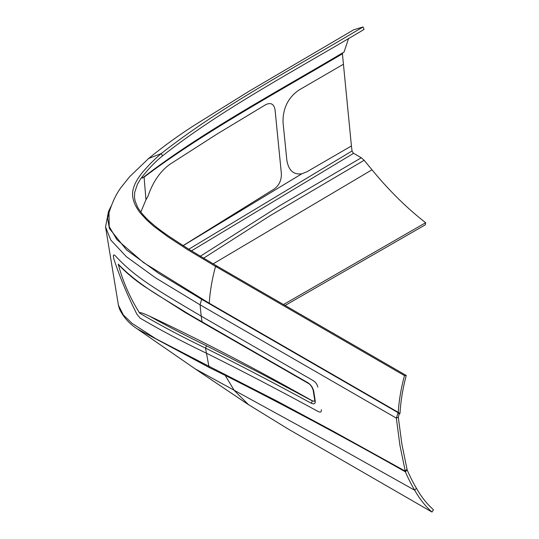 <?xml version="1.0" encoding="UTF-8"?>
<svg xmlns="http://www.w3.org/2000/svg" width="539" height="539" viewBox="0 0 539 539"><rect width="100%" height="100%" fill="white"/><g stroke="black" fill="none" stroke-linecap="round" stroke-linejoin="round"><path stroke-width="0.81" d="M183.125 245.669L301.8 173.801L306.934 171.773L351.421 145.975L352.048 150.96L353.153 153.015L361.271 157.779L364.128 160.285L270.43 215.485L203.58 258.201M283.474 304.542L425.648 222.722C406.77 208.047 388.895 190.408 372.011 169.798L364.128 160.285M425.648 222.722L425.379 224.776L285.091 305.472M118.391 305.101L119.483 308.968C123.29 317.04 129.198 323.669 137.223 328.864L209.462 367.638L225.181 375.36L234.182 390.364L248.466 404.634L288.298 429.091L431.975 512.05C425.251 506.047 419.49 498.77 414.693 490.234C411.668 485.201 408.117 478.154 405.382 471.82L399.898 445.201L396.333 418.116L398.247 412.335L209.253 303.241L143.549 262.574L116.882 239.585L109.208 226.596L108.993 212.858C112.328 202.051 116.411 193.494 121.255 187.181L129.683 176.657L148.596 158.513L161.302 153.527C220.04 107.099 294.038 68.096 363.07 26.95L353.651 29.813L249.806 90.795L198.52 122.663C181.165 133.497 164.516 145.442 148.582 158.513L148.158 158.884M398.308 417.26L399.21 414.013L397.876 412.544L201.626 299.3L158.506 273.212L126.524 249.901L109.417 228.556L107.564 218.167L110.589 207.212L108.494 211.517L105.543 226.959L110.818 240.077L126.456 256.773L155.603 277.875L200.084 304.838L396.333 418.116L398.308 417.26L401.845 443.941L407.167 469.947C409.889 476.233 413.413 483.227 416.411 488.213C421.195 496.702 426.875 503.884 433.457 509.753L431.975 512.05M399.21 414.013L399.992 413.561L398.247 412.335C398.988 400.437 401.07 388.188 404.486 375.602L406.258 375.474C402.808 388.296 400.72 400.996 399.992 413.561M363.07 26.95L364.054 29.45C295.055 70.562 220.963 109.646 162.468 155.899C154.895 162.077 147.693 169.617 140.868 178.524L137.465 184.129L134.689 192.43L134.487 196.829L135.006 200.649L137.506 207.07C140.713 212.332 144.755 217.096 149.62 221.361C155.32 226.548 159.8 229.937 169.226 236.48L188.758 249.213L217.318 266.279L406.258 375.474M209.253 303.241C209.988 291.303 212.083 279.02 215.539 266.387L404.486 375.602M217.318 266.279L215.539 266.387L187.747 249.759L167.717 236.648L153.824 226.34L146.891 220.155L140.133 212.824C132.756 203.142 130.775 194.242 134.184 186.117C135.43 182.337 138.206 177.749 142.498 172.345C148.919 164.84 155.192 158.567 161.302 153.527L162.468 155.899M348.592 38.39L344.064 52.047C274.964 93.045 201.613 132.277 142.229 178.193L142.532 176.24M342.865 52.741L342.42 53.812C274.6 93.867 203.243 132.554 144.075 177.122L144.378 176.428M351.421 145.975L342.42 53.812M315.187 400.699L315.174 400.733C315.591 403.711 314.277 404.54 311.246 403.226C274.135 383.054 238.885 364.681 205.514 348.093L208.869 366.224L155.845 338.741L131.988 323.299L123.256 314.87L118.391 305.128M314.736 400.1L314.682 401.312L312.391 400.928L259.414 372.739L206.565 345.816C186.366 336.019 167.292 326.108 149.35 316.07C142.316 312.842 139.089 311.872 139.675 313.159C159.874 325.105 181.818 336.747 205.514 348.093L206.565 345.816M314.715 401.245L312.479 400.875L295.412 391.375C246.754 364.155 198.069 339.058 149.35 316.07M201.626 299.3L200.084 304.838L201.168 316.123C157.092 290.022 135.148 277.511 115.279 255.749C113.203 253.943 112.819 255.318 114.14 259.886C120.056 277.646 127.622 295.716 136.832 314.109L140.147 318.151C160.258 330.016 182.337 341.699 206.39 353.2C241.135 370.408 278.447 389.872 318.327 411.587C320.584 412.618 321.581 411.991 321.325 409.707M406.992 469.415L405.119 471.046L331.546 430.331L276.675 400.915L208.869 366.224L209.462 367.638M307.917 382.757L308.247 383.33C310.403 384.435 312.068 386.807 313.233 390.431L313.698 391.078C312.768 387.413 310.841 384.637 307.917 382.757L190.307 315.072L156.795 294.496C140.241 283.965 127.386 273.832 118.236 264.103L118.856 265.053C125.985 272.532 134.278 279.512 143.745 286L184.419 312.007L202.132 322.342L201.168 316.123L313.422 380.736C315.739 382.252 317.208 384.395 317.828 387.15M118.236 264.103C122.771 281.345 129.919 297.696 139.675 313.159M110.589 207.212L111.216 205.992M416.411 488.213L414.693 490.234L335.218 445.645L195.165 368.865L248.297 404.54M224.696 374.127L225.181 375.36C285.205 405.651 345.27 437.809 405.382 471.82L407.167 469.947M313.698 391.078L315.194 400.74L314.742 400.127M304.697 396.529L312.479 400.875M353.577 153.332L191.439 250.864M361.271 157.779L279.775 205.669L200.333 256.261M301.8 173.801C293.472 174.912 288.486 170.364 286.842 160.15L283.009 122.164C282.867 108.319 288.136 97.64 298.822 90.128L343.255 64.336M140.834 212.076L145.975 199.72L147.888 196.486C152.806 182.02 160.177 171.254 170.007 164.206L217.069 134.022L265.788 104.633C270.928 102.242 274.021 104.027 275.072 109.983L281.378 173.699C281.533 180.262 279.121 185.376 274.142 189.048L183.065 245.629M372.011 169.798L213.154 263.841M352.048 150.96L188.785 249.227M311.246 403.226L312.391 400.928M144.075 177.122L145.975 199.72M105.543 226.966L118.398 305.135M137.229 328.871L195.165 368.865M308.247 383.33L202.132 322.342M314.715 400.133L313.206 390.452"/></g></svg>
